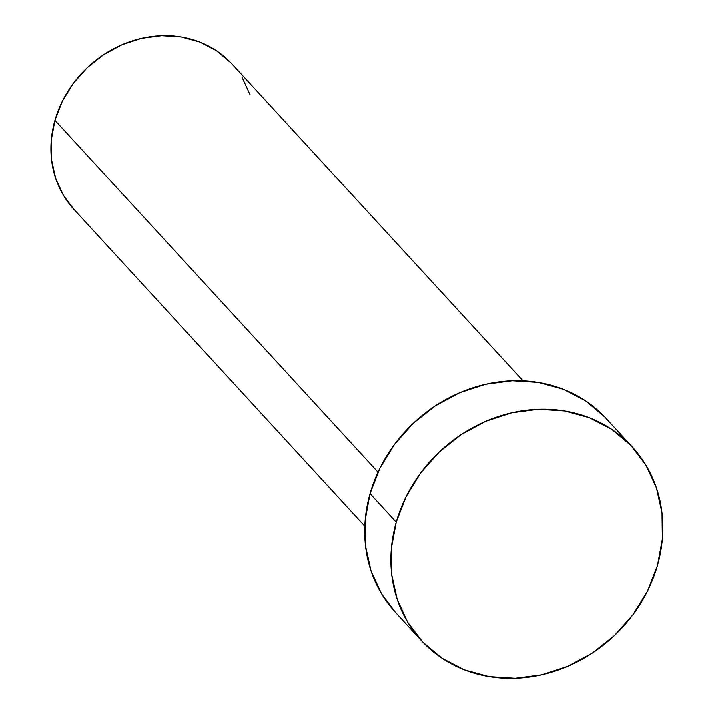 <?xml version="1.0" encoding="UTF-8"?>
<svg xmlns="http://www.w3.org/2000/svg" width="714" height="714" viewBox="0 0 714 714"><rect width="100%" height="100%" fill="white"/><g stroke="black" fill="none" stroke-linecap="round" stroke-linejoin="round"><path stroke-width="1.07" d="M522.996 380.803L231.988 63.948A107.395 95.176 137.4 0 0 132.563 40.787A107.395 95.176 137.4 0 0 54.924 120.318L378.027 472.115L54.924 120.318A107.395 95.176 137.4 0 0 73.792 209.238L364.8 526.102M396.243 522.077A143.202 126.905 -42.6 0 1 499.764 416.039A143.202 126.905 -42.6 0 1 632.318 446.91A143.202 126.905 -42.6 0 1 657.469 565.479A143.202 126.905 -42.6 0 1 553.948 671.517A143.202 126.905 -42.6 0 1 421.394 640.636A143.202 126.905 -42.6 0 1 396.243 522.077L370.066 493.57L396.243 522.077L406.132 496.578L420.662 472.891L439.28 451.935L461.253 434.496L485.752 421.269L511.831 412.746L538.49 409.256L564.694 410.934L589.452 417.717L611.8 429.346L630.881 445.375L645.974 465.189L656.478 488.019L662.012 512.991L662.342 539.141L657.469 565.479L647.58 590.978L633.041 614.665L614.433 635.621L592.459 653.051L567.96 666.287L541.881 674.81L515.222 678.3L489.019 676.622L464.261 669.83L441.912 658.201L422.831 642.172L407.739 622.367L397.234 599.537L391.7 574.565L391.37 548.414L396.243 522.077M632.318 446.91L606.141 418.413A143.202 126.905 137.4 0 0 473.587 387.532A143.202 126.905 137.4 0 0 370.066 493.57A143.202 126.905 137.4 0 0 395.208 612.139L421.394 640.636M395.333 612.264L381.562 593.861L371.057 571.039L365.523 546.067L365.193 519.908L370.066 493.57L379.955 468.072L394.485 444.394L413.103 423.429L435.076 405.998L459.575 392.762L485.654 384.239L512.313 380.749L538.517 382.427L563.275 389.219L585.623 400.849L604.704 416.878M73.872 209.336L63.555 195.538L55.665 178.411L51.524 159.686L51.274 140.069L54.924 120.318L62.35 101.192L73.247 83.431L87.206 67.705L103.691 54.639L122.058 44.714L141.622 38.315L161.614 35.7L181.267 36.958L199.831 42.046L216.592 50.774L230.908 62.796M242.224 77.647L250.105 94.775"/></g></svg>
